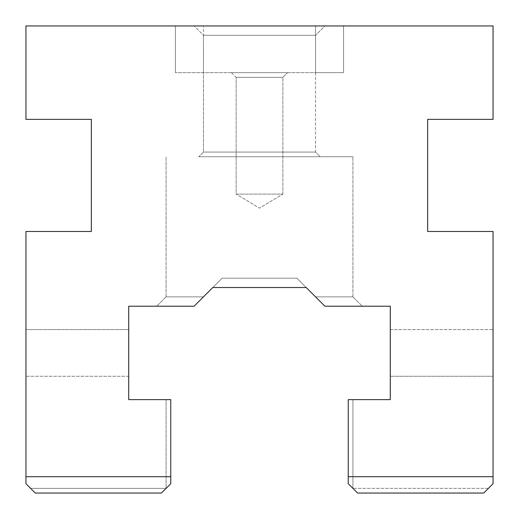 <?xml version="1.0" encoding="UTF-8"?>
<svg xmlns="http://www.w3.org/2000/svg" width="519" height="519" viewBox="0 0 519 519"><rect width="100%" height="100%" fill="white"/><g stroke="black" fill="none" stroke-linecap="round" stroke-linejoin="round"><path stroke-width="0.39" stroke-dasharray="2.6 1.95" d="M170.751 476.702L170.751 399.63L170.751 483.708L170.751 399.63L166.08 399.63L170.751 399.63L170.751 483.708L170.751 476.702L25.95 476.702L25.95 483.708L35.292 493.05L30.621 488.379L35.292 493.05L30.621 488.379L35.292 493.05L30.621 488.379L35.292 493.05L30.621 488.379L35.292 493.05L30.621 488.379L35.292 493.05L30.621 488.379L35.292 493.05L30.621 488.379L35.292 493.05L30.621 488.379L35.292 493.05L30.621 488.379L35.292 493.05L30.621 488.379L35.292 493.05L30.621 488.379L35.292 493.05L30.621 488.379L35.292 493.05L30.621 488.379L35.292 493.05L30.621 488.379L35.292 493.05L30.621 488.379L35.292 493.05L30.621 488.379L35.292 493.05L30.621 488.379L35.292 493.05L30.621 488.379L35.292 493.05L30.621 488.379L35.292 493.05L30.621 488.379L35.292 493.05L30.621 488.379L35.292 493.05L30.621 488.379L35.292 493.05L30.621 488.379L35.292 493.05L30.621 488.379L35.292 493.05L30.621 488.379L35.292 493.05L30.621 488.379L35.292 493.05L30.621 488.379L35.292 493.05L30.621 488.379L35.292 493.05L30.621 488.379L35.292 493.05L30.621 488.379L35.292 493.05L30.621 488.379L35.292 493.05L30.621 488.379L35.292 493.05L30.621 488.379L35.292 493.05L30.621 488.379L35.292 493.05L30.621 488.379L35.292 493.05L30.621 488.379L35.292 493.05L30.621 488.379L35.292 493.05L30.621 488.379L35.292 493.05L30.621 488.379L35.292 493.05L30.621 488.379L35.292 493.05L30.621 488.379L35.292 493.05L30.621 488.379L35.292 493.05L30.621 488.379L35.292 493.05L30.621 488.379L35.292 493.05L30.621 488.379L35.292 493.05L30.621 488.379L35.292 493.05L30.621 488.379L35.292 493.05L30.621 488.379L35.292 493.05L30.621 488.379L35.292 493.05L30.621 488.379L35.292 493.05L30.621 488.379L35.292 493.05L30.621 488.379L35.292 493.05L30.621 488.379L35.292 493.05L30.621 488.379L35.292 493.05L30.621 488.379L35.292 493.05L30.621 488.379L35.292 493.05L30.621 488.379L35.292 493.05L30.621 488.379L35.292 493.05L30.621 488.379L35.292 493.05L30.621 488.379L35.292 493.05L30.621 488.379L35.292 493.05L30.621 488.379L35.292 493.05L30.621 488.379L35.292 493.05L30.621 488.379L35.292 493.05L30.621 488.379L35.292 493.05L30.621 488.379L35.292 493.05L30.621 488.379L35.292 493.05L30.621 488.379L35.292 493.05L30.621 488.379L35.292 493.05L30.621 488.379L35.292 493.05L30.621 488.379L35.292 493.05L30.621 488.379L35.292 493.05L30.621 488.379L35.292 493.05L30.621 488.379L35.292 493.05L30.621 488.379L35.292 493.05L30.621 488.379L35.292 493.05L30.621 488.379L35.292 493.05L30.621 488.379L35.292 493.05L30.621 488.379L35.292 493.05L30.621 488.379L35.292 493.05L30.621 488.379L35.292 493.05L30.621 488.379L35.292 493.05L30.621 488.379L35.292 493.05L30.621 488.379L35.292 493.05L161.409 493.05L35.292 493.05L161.409 493.05L35.292 493.05L161.409 493.05L35.292 493.05L161.409 493.05L35.292 493.05L161.409 493.05L35.292 493.05L161.409 493.05L35.292 493.05L161.409 493.05L35.292 493.05L161.409 493.05L35.292 493.05L161.409 493.05L35.292 493.05L161.409 493.05L35.292 493.05L161.409 493.05L35.292 493.05L161.409 493.05L35.292 493.05L161.409 493.05L35.292 493.05L161.409 493.05L35.292 493.05L161.409 493.05L35.292 493.05L161.409 493.05L35.292 493.05L161.409 493.05L35.292 493.05L161.409 493.05L35.292 493.05L161.409 493.05L35.292 493.05L161.409 493.05L35.292 493.05L161.409 493.05L35.292 493.05L161.409 493.05L35.292 493.05L161.409 493.05L35.292 493.05L161.409 493.05L35.292 493.05L161.409 493.05L35.292 493.05L161.409 493.05L35.292 493.05L161.409 493.05L35.292 493.05L161.409 493.05L35.292 493.05L161.409 493.05L35.292 493.05L161.409 493.05L35.292 493.05L161.409 493.05L35.292 493.05L161.409 493.05L35.292 493.05L161.409 493.05L35.292 493.05L161.409 493.05L35.292 493.05L161.409 493.05L35.292 493.05L161.409 493.05L35.292 493.05L161.409 493.05L35.292 493.05L161.409 493.05L35.292 493.05L161.409 493.05L35.292 493.05L161.409 493.05L35.292 493.05L161.409 493.05L35.292 493.05L161.409 493.05L35.292 493.05L161.409 493.05L35.292 493.05L161.409 493.05L35.292 493.05L161.409 493.05L35.292 493.05L161.409 493.05L35.292 493.05L161.409 493.05L35.292 493.05L161.409 493.05L35.292 493.05L161.409 493.05L35.292 493.05L161.409 493.05L35.292 493.05L161.409 493.05L35.292 493.05L161.409 493.05L35.292 493.05L161.409 493.05L35.292 493.05L161.409 493.05L35.292 493.05L161.409 493.05L35.292 493.05L161.409 493.05L35.292 493.05L161.409 493.05L35.292 493.05L161.409 493.05L35.292 493.05L161.409 493.05L35.292 493.05L161.409 493.05L35.292 493.05L161.409 493.05L35.292 493.05L161.409 493.05L35.292 493.05L161.409 493.05L35.292 493.05L161.409 493.05L35.292 493.05L161.409 493.05L35.292 493.05L161.409 493.05L35.292 493.05L161.409 493.05L35.292 493.05L161.409 493.05L35.292 493.05L161.409 493.05L35.292 493.05L161.409 493.05L35.292 493.05L161.409 493.05L35.292 493.05L161.409 493.05L35.292 493.05L161.409 493.05L35.292 493.05L161.409 493.05L35.292 493.05L161.409 493.05L35.292 493.05L161.409 493.05L35.292 493.05L161.409 493.05L35.292 493.05L161.409 493.05L35.292 493.05L161.409 493.05L35.292 493.05L161.409 493.05L35.292 493.05L161.409 493.05L35.292 493.05L161.409 493.05L35.292 493.05L161.409 493.05L35.292 493.05L161.409 493.05L35.292 493.05L161.409 493.05L170.751 483.708L161.409 493.05L170.751 483.708L170.751 399.63L128.712 399.63L128.712 306.21L194.106 306.21L203.448 296.868L166.08 296.868L203.448 296.868L194.106 306.21L156.738 306.21L194.106 306.21L156.738 306.21L194.106 306.21L203.448 296.868L166.08 296.868L203.448 296.868L194.106 306.21L222.132 278.184L212.79 287.526L306.21 287.526L296.868 278.184L222.132 278.184L296.868 278.184L306.21 287.526L212.79 287.526L222.132 278.184L212.79 287.526L306.21 287.526L324.894 306.21L296.868 278.184L222.132 278.184L296.868 278.184L315.552 296.868L352.92 296.868L315.552 296.868L324.894 306.21L362.262 306.21L324.894 306.21L315.552 296.868L352.92 296.868L315.552 296.868L324.894 306.21L390.288 306.21L390.288 399.63L348.249 399.63L352.92 399.63L348.249 399.63L352.92 399.63L348.249 399.63L348.249 483.708L352.92 488.379L348.249 483.708L352.92 488.379L348.249 483.708L348.249 399.63L348.249 483.708L348.249 399.63L348.249 483.708L357.591 493.05L352.92 488.379L357.591 493.05L352.92 488.379L357.591 493.05L352.92 488.379L357.591 493.05L352.92 488.379L357.591 493.05L352.92 488.379L357.591 493.05L352.92 488.379L357.591 493.05L352.92 488.379L357.591 493.05L352.92 488.379L357.591 493.05L352.92 488.379L357.591 493.05L352.92 488.379L357.591 493.05L352.92 488.379L357.591 493.05L352.92 488.379L357.591 493.05L352.92 488.379L357.591 493.05L352.92 488.379L357.591 493.05L352.92 488.379L357.591 493.05L352.92 488.379L357.591 493.05L352.92 488.379L357.591 493.05L352.92 488.379L357.591 493.05L352.92 488.379L357.591 493.05L352.92 488.379L357.591 493.05L352.92 488.379L357.591 493.05L352.92 488.379L357.591 493.05L352.92 488.379L357.591 493.05L352.92 488.379L357.591 493.05L352.92 488.379L357.591 493.05L352.92 488.379L357.591 493.05L352.92 488.379L357.591 493.05L352.92 488.379L357.591 493.05L352.92 488.379L357.591 493.05L352.92 488.379L357.591 493.05L352.92 488.379L357.591 493.05L352.92 488.379L357.591 493.05L352.92 488.379L357.591 493.05L352.92 488.379L357.591 493.05L352.92 488.379L357.591 493.05L352.92 488.379L357.591 493.05L352.92 488.379L357.591 493.05L352.92 488.379L357.591 493.05L352.92 488.379L357.591 493.05L352.92 488.379L357.591 493.05L352.92 488.379L357.591 493.05L352.92 488.379L357.591 493.05L352.92 488.379L357.591 493.05L352.92 488.379L357.591 493.05L352.92 488.379L357.591 493.05L352.92 488.379L357.591 493.05L352.92 488.379L357.591 493.05L352.92 488.379L357.591 493.05L352.92 488.379L357.591 493.05L352.92 488.379L357.591 493.05L352.92 488.379L357.591 493.05L352.92 488.379L357.591 493.05L352.92 488.379L357.591 493.05L352.92 488.379L357.591 493.05L352.92 488.379L357.591 493.05L352.92 488.379L357.591 493.05L352.92 488.379L357.591 493.05L352.92 488.379L357.591 493.05L352.92 488.379L357.591 493.05L352.92 488.379L357.591 493.05L352.92 488.379L357.591 493.05L352.92 488.379L357.591 493.05L352.92 488.379L357.591 493.05L352.92 488.379L357.591 493.05L352.92 488.379L357.591 493.05L352.92 488.379L357.591 493.05L352.92 488.379L357.591 493.05L352.92 488.379L357.591 493.05L352.92 488.379L357.591 493.05L352.92 488.379L357.591 493.05L352.92 488.379L357.591 493.05L352.92 488.379L357.591 493.05L352.92 488.379L357.591 493.05L352.92 488.379L357.591 493.05L352.92 488.379L357.591 493.05L352.92 488.379L357.591 493.05L352.92 488.379L357.591 493.05L352.92 488.379L357.591 493.05L352.92 488.379L357.591 493.05L352.92 488.379L357.591 493.05L352.92 488.379L357.591 493.05L352.92 488.379L357.591 493.05L352.92 488.379L357.591 493.05L352.92 488.379L357.591 493.05L483.708 493.05L357.591 493.05L483.708 493.05L357.591 493.05L483.708 493.05L357.591 493.05L483.708 493.05L357.591 493.05L483.708 493.05L357.591 493.05L483.708 493.05L357.591 493.05L483.708 493.05L357.591 493.05L483.708 493.05L357.591 493.05L483.708 493.05L357.591 493.05L483.708 493.05L357.591 493.05L483.708 493.05L357.591 493.05L483.708 493.05L357.591 493.05L483.708 493.05L357.591 493.05L483.708 493.05L357.591 493.05L483.708 493.05L357.591 493.05L483.708 493.05L357.591 493.05L483.708 493.05L357.591 493.05L483.708 493.05L357.591 493.05L483.708 493.05L357.591 493.05L483.708 493.05L357.591 493.05L483.708 493.05L357.591 493.05L483.708 493.05L357.591 493.05L483.708 493.05L357.591 493.05L483.708 493.05L357.591 493.05L483.708 493.05L357.591 493.05L483.708 493.05L357.591 493.05L483.708 493.05L357.591 493.05L483.708 493.05L357.591 493.05L483.708 493.05L357.591 493.05L483.708 493.05L357.591 493.05L483.708 493.05L357.591 493.05L483.708 493.05L357.591 493.05L483.708 493.05L357.591 493.05L483.708 493.05L357.591 493.05L483.708 493.05L357.591 493.05L483.708 493.05L357.591 493.05L483.708 493.05L357.591 493.05L483.708 493.05L357.591 493.05L483.708 493.05L357.591 493.05L483.708 493.05L357.591 493.05L483.708 493.05L357.591 493.05L483.708 493.05L357.591 493.05L483.708 493.05L357.591 493.05L483.708 493.05L357.591 493.05L483.708 493.05L357.591 493.05L483.708 493.05L357.591 493.05L483.708 493.05L357.591 493.05L483.708 493.05L357.591 493.05L483.708 493.05L357.591 493.05L483.708 493.05L357.591 493.05L483.708 493.05L357.591 493.05L483.708 493.05L357.591 493.05L483.708 493.05L357.591 493.05L483.708 493.05L357.591 493.05L483.708 493.05L357.591 493.05L483.708 493.05L357.591 493.05L483.708 493.05L357.591 493.05L483.708 493.05L357.591 493.05L483.708 493.05L357.591 493.05L483.708 493.05L357.591 493.05L483.708 493.05L357.591 493.05L483.708 493.05L357.591 493.05L483.708 493.05L357.591 493.05L483.708 493.05L357.591 493.05L483.708 493.05L357.591 493.05L483.708 493.05L357.591 493.05L483.708 493.05L357.591 493.05L483.708 493.05L357.591 493.05L483.708 493.05L357.591 493.05L483.708 493.05L357.591 493.05L483.708 493.05L357.591 493.05L483.708 493.05L357.591 493.05L483.708 493.05L357.591 493.05L483.708 493.05L357.591 493.05L483.708 493.05L357.591 493.05L483.708 493.05L357.591 493.05L483.708 493.05L357.591 493.05L483.708 493.05L357.591 493.05L483.708 493.05L357.591 493.05L483.708 493.05L357.591 493.05L483.708 493.05L357.591 493.05L483.708 493.05L357.591 493.05L483.708 493.05L357.591 493.05L483.708 493.05L357.591 493.05L483.708 493.05L493.05 483.708L493.05 476.702L348.249 476.702M315.552 35.292L203.448 35.292L315.552 35.292L324.894 25.95L194.106 25.95L324.894 25.95L194.106 25.95L324.894 25.95L315.552 35.292L203.448 35.292L315.552 35.292L315.552 152.067L203.448 152.067L315.552 152.067L203.448 152.067L315.552 152.067L320.223 156.738L198.777 156.738L320.223 156.738L198.777 156.738L320.223 156.738L315.552 152.067L315.552 35.292M175.422 25.95L315.552 25.95L175.422 25.95L175.422 72.66L175.422 25.95M315.552 25.95L343.578 25.95L315.552 25.95L315.552 72.66L343.578 72.66L343.578 25.95L343.578 72.66L175.422 72.66L315.552 72.66L315.552 25.95M25.95 476.702L25.95 231.474L91.344 231.474L91.344 119.37L25.95 119.37L25.95 25.95L493.05 25.95L493.05 119.37L427.656 119.37L427.656 231.474L493.05 231.474L493.05 476.702M315.552 296.868L296.868 278.184L306.21 287.526L212.79 287.526L222.132 278.184L203.448 296.868M259.5 156.738L352.92 156.738L259.5 156.738M203.448 35.292L203.448 152.067L198.777 156.738L203.448 152.067L203.448 35.292L194.106 25.95L203.448 35.292M390.288 329.565L390.288 376.275L390.288 329.565L390.288 376.275L390.288 329.565L493.05 329.565L493.05 376.275L493.05 329.565L493.05 376.275L493.05 329.565L390.288 329.565M128.712 376.275L128.712 329.565L128.712 376.275L128.712 329.565L128.712 376.275L25.95 376.275L25.95 329.565L25.95 376.275L25.95 329.565L25.95 376.275L128.712 376.275M236.145 77.331L282.855 77.331L236.145 77.331L282.855 77.331L236.145 77.331L231.474 72.66L287.526 72.66L231.474 72.66L287.526 72.66L231.474 72.66L236.145 77.331L236.145 194.106L282.855 194.106L236.145 194.106L236.145 77.331M259.5 194.106L282.855 194.106L259.5 194.106M166.08 488.379L30.621 488.379L166.08 488.379L30.621 488.379L166.08 488.379L30.621 488.379L166.08 488.379L30.621 488.379L166.08 488.379L30.621 488.379L166.08 488.379L30.621 488.379L166.08 488.379L30.621 488.379L166.08 488.379L30.621 488.379L166.08 488.379L30.621 488.379L166.08 488.379L30.621 488.379L166.08 488.379L30.621 488.379L166.08 488.379L30.621 488.379L166.08 488.379L30.621 488.379L166.08 488.379L30.621 488.379L166.08 488.379L30.621 488.379L166.08 488.379L30.621 488.379L166.08 488.379L30.621 488.379L166.08 488.379L30.621 488.379L166.08 488.379L30.621 488.379L166.08 488.379L30.621 488.379L166.08 488.379L30.621 488.379L166.08 488.379L30.621 488.379L166.08 488.379L30.621 488.379L166.08 488.379L30.621 488.379L166.08 488.379L30.621 488.379L166.08 488.379L30.621 488.379L166.08 488.379L30.621 488.379L166.08 488.379L30.621 488.379L166.08 488.379L30.621 488.379L166.08 488.379L30.621 488.379L166.08 488.379L30.621 488.379L166.08 488.379L30.621 488.379L166.08 488.379L30.621 488.379L166.08 488.379L30.621 488.379L166.08 488.379L30.621 488.379L166.08 488.379L30.621 488.379L166.08 488.379L30.621 488.379L166.08 488.379L30.621 488.379L166.08 488.379L30.621 488.379L166.08 488.379L30.621 488.379L166.08 488.379L30.621 488.379L166.08 488.379L30.621 488.379L166.08 488.379L166.08 399.63L166.08 488.379M488.379 488.379L352.92 488.379L488.379 488.379M203.448 72.66L203.448 25.95L203.448 72.66M352.92 296.868L362.262 306.21L352.92 296.868L352.92 156.738L352.92 296.868M166.08 296.868L156.738 306.21L166.08 296.868L166.08 156.738L166.08 296.868M352.92 399.63L352.92 488.379L352.92 399.63M282.855 194.106L282.855 77.331L287.526 72.66L282.855 77.331L282.855 194.106L259.5 208.138L236.145 194.106L259.5 208.138L282.855 194.106M25.95 329.565L128.712 329.565L25.95 329.565M493.05 376.275L390.288 376.275L493.05 376.275"/><path stroke-width="0.78" d="M203.448 296.868L212.79 287.526L306.21 287.526L212.79 287.526L194.106 306.21L128.712 306.21L128.712 399.63L170.751 399.63L170.751 476.702L25.95 476.702L25.95 231.474L91.344 231.474L91.344 119.37L25.95 119.37L25.95 25.95L493.05 25.95L493.05 119.37L427.656 119.37L427.656 231.474L493.05 231.474L493.05 476.702L348.249 476.702L348.249 483.708L357.591 493.05L483.708 493.05L493.05 483.708L493.05 476.702M25.95 476.702L25.95 483.708L35.292 493.05L161.409 493.05L170.751 483.708L170.751 476.702M348.249 476.702L348.249 399.63L390.288 399.63L390.288 306.21L324.894 306.21L306.21 287.526L315.552 296.868"/></g></svg>
